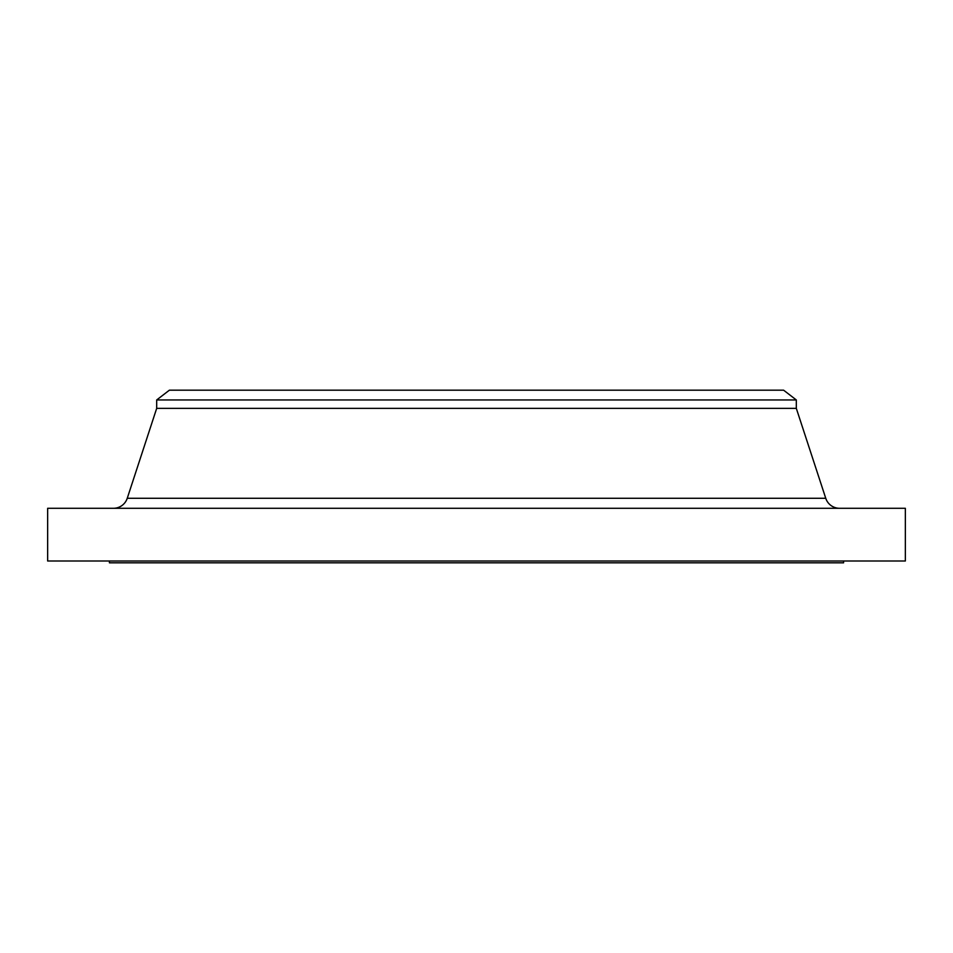 <?xml version="1.0" encoding="UTF-8"?>
<svg xmlns="http://www.w3.org/2000/svg" width="953" height="953" viewBox="0 0 953 953"><rect width="100%" height="100%" fill="white"/><g stroke="black" fill="none" stroke-linecap="round" stroke-linejoin="round"><path stroke-width="1.43" d="M839.569 508.294A14.533 14.533 0 0 1 825.751 498.288L796.315 408.361L156.685 408.361L127.249 498.288L825.751 498.288M113.431 508.294A14.533 14.533 0 0 0 127.249 498.288M156.685 399.95L796.315 399.95L783.604 390.182L169.396 390.182L156.685 399.95L156.685 408.361M796.315 399.95L796.315 408.361M905.35 508.294L47.65 508.294L47.65 560.995L905.35 560.995L905.35 508.294M109.428 560.995L109.428 562.818L843.572 562.818L843.572 560.995"/></g></svg>
